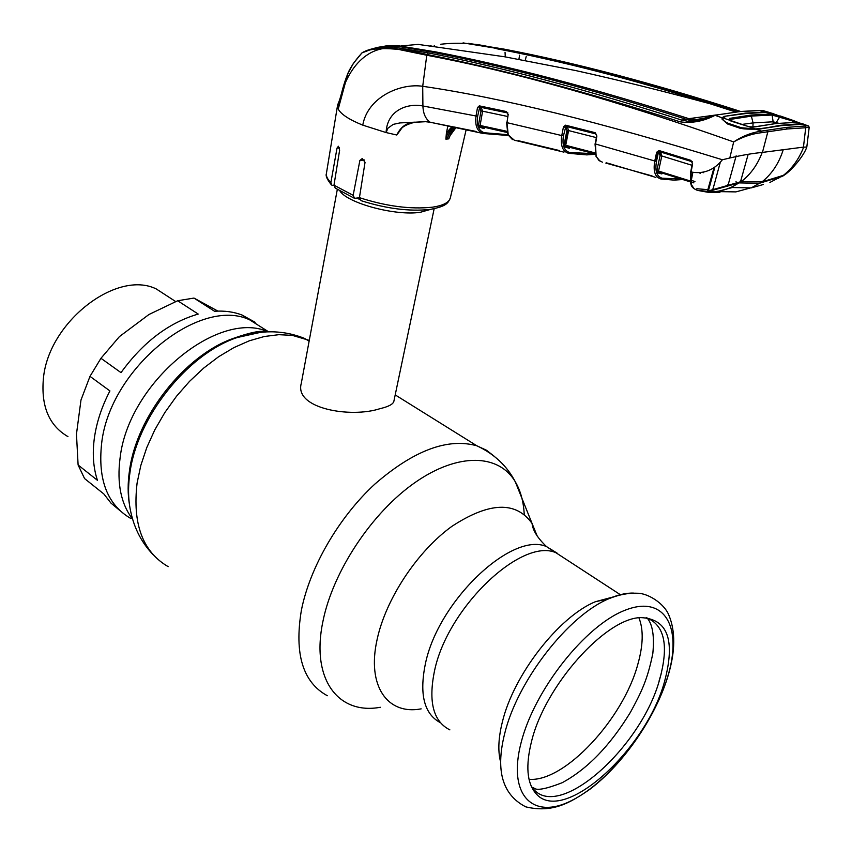 <?xml version="1.0" encoding="UTF-8"?>
<svg xmlns="http://www.w3.org/2000/svg" width="852" height="852" viewBox="0 0 852 852"><rect width="100%" height="100%" fill="white"/><g stroke="black" fill="none" stroke-linecap="round" stroke-linejoin="round"><path stroke-width="1.28" d="M567.4 560.211L555.898 552.714C521.68 537.335 447.545 607.433 434.531 670.801C428.162 701.824 433.274 721.516 449.888 729.887C433.274 721.516 428.162 701.824 434.531 670.801C447.545 607.433 521.68 537.335 555.898 552.714L567.4 560.211M101.601 443.743C109.471 368.639 199.826 296.027 249.679 319.841L267.304 330.991L249.679 319.841C199.826 296.027 109.471 368.639 101.601 443.743C97.756 479.974 107.501 504.895 130.814 518.485C107.501 504.895 97.756 479.974 101.601 443.743M430.835 209.315L420.505 212.244C396.521 216.184 348.894 203.724 340.129 191.37M337.285 189.559L301.288 383.325C293.972 408.747 350.949 418.289 380.003 408.672C388.469 406.681 393.081 404.253 393.848 401.388L393.88 401.239M94.348 438.173C96.553 422.454 101.739 406.702 109.919 390.93L89.992 376.36L80.983 400.025L76.467 434.105L78.107 464.99L97.458 480.336C93.305 467.908 92.272 453.85 94.348 438.173M252.884 333.452L252.501 332.557L253.8 333.281M217.878 311.097L193.968 298.072L214.555 311.257C224.598 310.597 233.767 311.853 242.064 315.027L255.153 322.301M193.968 298.072L177.674 300.745L148.972 314.495L119.461 336.572L100.951 358.287L121.005 372.633C143.093 342.131 168.834 322.61 198.218 314.068L177.674 300.745M100.951 358.287L89.992 376.36M169.942 297.827L156.299 288.966C116.884 269.37 48.362 321.992 43.399 378.565C40.928 406.308 49.107 425.659 67.947 436.618M78.107 464.99L84.572 478.568L103.837 493.958L110.973 503.106L119.642 510.348M241.382 336.199L241.084 335.475M255.504 332.717L254.705 332.195M664.73 680.876C646.53 749.845 562.341 826.333 535.663 793.212C526.887 782.807 525.524 765.533 531.552 741.368C545.014 685.541 605.623 618.062 640.736 617.604C667.521 618.712 675.519 639.799 664.73 680.876M646.146 617.593C664.453 624.761 669.012 645.166 659.81 678.842C642.046 746.522 559.359 821.371 533.15 788.728L531.35 786.428M500.273 760.655C497.834 750.133 498.537 737.214 502.382 721.91C513.618 674.731 559.029 616.592 595.356 601.736L614.004 596.741M638.925 617.796C643.622 629.617 643.249 645.134 637.818 664.347C623.291 718.864 564.525 782.392 529.039 779.314M661.056 674.315L659.171 680.578M454.095 126.916C449.941 129.163 447.204 133.231 445.873 139.142L446.416 132.923L452.05 126.501M447.939 125.681L446.416 132.923M414.338 122.337C406.617 124.467 402.155 126.82 400.941 129.397L396.798 135.01C400.632 127.023 406.393 122.773 414.104 122.262L425.031 121.634L430.228 122.251L483.222 133.487C477.216 131.464 474.809 125.659 476.012 116.064L477.503 107.544L479.314 105.861L506.471 111.569L508.143 114.86L506.951 122.656L508.239 134.904L514.491 140.335L519.305 141.262M338.116 103.784L337.573 105.275L338.223 109.077C341.013 114.285 349.182 119.642 362.76 125.137L386.094 132.561L396.798 135.01M353.942 198.037L335.219 188.09L333.984 185.172L339.628 150.154L338.425 146.246L337.03 148.078L330.885 182.541L331.939 185.321L333.963 185.385M429.674 209.485C409.098 211.584 386.233 208.644 361.078 200.667L359.427 197.653L365.039 162.338L362.249 158.536L359.874 160.474L353.154 195.321L354.592 198.303L359.406 197.781M722.826 118.045L715.084 115.329C703.539 121.261 691.962 123.444 680.343 121.868C585.761 91.622 501.295 69.15 426.948 54.464C403.944 48.947 374.752 45.412 361.94 52.909L353.324 63.474L347.776 73.879L338.223 109.077C343.473 69.278 369.374 40.683 400.568 49.853L426.777 55.242L422.709 86.297C400.887 82.963 367.787 96.734 362.76 125.137M362.388 52.6C369.438 48.575 379.758 46.722 393.358 47.03L428.3 52.92L426.777 55.242C515.002 71.813 617.306 100.706 733.678 141.933C742.497 136.086 751.783 132.465 761.528 131.08L786.375 127.417L807.824 125.787L801.412 124.136M802.041 123.551L807.834 125.787L808.75 127.225L807.824 125.787L808.42 125.904M765.511 112.187L763.52 110.462L740.622 111.484L713.987 115.382M802.659 124.019L781.401 125.638L756.235 129.216L740.292 128.322L727.661 124.019L722.059 119.163L722.091 117.651L724.69 116.287L745.468 113.124L764.659 112.176L770.208 112.72L762.551 110.451M770.378 112.89L773.605 113.646M770.219 112.73L764.659 112.176L759.079 110.451L739.525 111.527M724.69 116.287L746.458 113.465L765.735 112.507L776.704 114.935L770.975 112.986L765.735 112.507M770.527 113.689L768.642 113.401M804.97 126.192L805.715 127.736L787.163 128.982L762.05 132.603C752.178 133.689 742.72 136.799 733.678 141.933L729.791 158.014L722.4 159.761C600.66 122.156 500.763 97.66 422.709 86.297L422.911 105.978C406.958 102.932 387.042 110.451 386.094 132.561L387.894 128.237L393.198 124.371L399.907 122.933L414.754 122.166M808.75 127.225L805.715 127.736L803.447 147.13L806.823 147.076M762.05 132.603L761.528 131.08L755.809 129.216M760.197 129.014L761.113 128.876M799.953 124.435L800.656 124.413M759.59 110.611L762.146 110.622L763.797 111.91M428.3 52.92C502.691 67.436 587.209 89.833 681.834 120.1L687.979 121.314C697.011 120.856 705.626 118.907 713.816 115.478M337.733 104.658C341.364 96.745 341.897 88.927 346.998 75.732L346.998 75.732C349.139 69.225 354.123 61.61 361.94 52.909L373.112 48.702L397.969 46.338L432.805 52.313C507.121 66.701 591.533 89.002 686.03 119.227L681.834 120.1L680.343 121.868M372.505 48.83C379.822 46.37 388.31 45.539 397.969 46.338M519.603 55.178L518.911 59.267M525.215 60.417L526.195 56.573M463.051 42.888L500.049 48.947C568.209 61.94 643.824 81.707 726.894 108.257L737.608 111.729M377.287 47.52L386.819 45.795L397.458 45.593L435.862 51.929C510.156 66.222 594.504 88.47 688.895 118.662L716.383 114.924M689.098 118.726L699.833 119.93M688.863 119.983L689.204 118.758M722.762 118.673L721.963 118.779M686.158 119.269L691.994 120.441L698.8 120.27M440.548 44.272C459.846 42.014 478.781 43.548 497.355 48.862C561.692 61.11 632.567 79.406 709.993 103.731L735.574 111.953M430.345 45.901L432.039 46.114M688.554 119.919L688.895 118.662M740.537 111.431C653.548 83.4 574.695 62.633 503.979 49.107L468.099 43.292M803.447 147.13L762.455 152.401L767.769 132.103L766.938 130.526M762.455 152.401L762.199 152.455C752.646 153.328 741.847 155.181 729.791 158.014M727.661 124.019L722.059 119.163M728.151 123.796L740.292 128.322M722.4 159.761C713.955 170.208 703.507 174.277 691.068 171.976L691.579 184.873L693.986 188.633L697.522 190.401L706.798 192.062L706.766 191.38L741.421 181.519C750.665 174.33 757.588 164.649 762.199 152.455M783.233 149.728C778.973 163.296 771.869 174.021 761.933 181.913L783.308 175.405C792.232 168.419 799.016 158.994 803.67 147.119M740.473 180.475L741.091 181.646L761.933 181.913L742.635 181.529M697.522 190.401L706.862 191.317M719.908 192.52L708.012 192.254L706.798 192.062L707.416 191.253M691.579 184.873L691.015 183.894M707.842 189.666L696.84 188.729M694.955 181.519L691.302 180.358M661.929 172.967L661.844 173.946L661.28 172.86M661.802 172.86L690.29 181.732M693.911 182.871L691.004 181.934L693.816 182.86M662.643 172.306L661.908 172.871L690.29 181.71M698.991 172.668L700.195 173.275M703.752 172.04L703.571 172.679L701.942 172.37M662.111 173.02L661.844 173.946L657.371 172.764L656.796 170.826L658.543 171.05L658.745 171.998L690.322 181.891M656.796 170.826L660.066 155.746L659.246 152.806L660.651 152.029L692.388 161.805M690.823 171.327L692.388 163.254L691.558 161.55L659.341 151.539L658.404 152.487L656.519 161.22C654.815 170.879 656.69 176.545 662.164 178.196L681.376 179.026M682.899 179.506L674.092 180.123L661.046 178.995M594.6 153.765L586.73 154.883L568.465 153.285C562.554 151.39 560.328 145.49 561.777 135.564L506.951 122.656L508.186 114.36M596.709 135.5L595.537 133.668L565.93 126.171L563.449 135.787C562 145.138 564.067 150.719 569.658 152.529L594.238 153.658M507.409 133.626L508.239 134.904M506.546 122.294L507.824 133.934M506.929 132.177L480.315 126.384L507.015 132.454M484.202 127.512L484.17 128.609L483.521 127.385M484.426 127.576L484.17 128.609L479.186 127.118L480.315 126.384L480.102 125.468L506.695 131.251M479.186 127.118L478.494 125.244L480.102 125.468L482.605 111.186L480.997 110.962L480.006 108.129L481.156 107.384L482.605 111.186L507.728 116.5M507.898 112.943L479.772 106.83L477.631 116.298L422.911 105.978C423.178 113.657 425.617 119.078 430.228 122.251L430.622 122.326M479.314 105.861L481.156 107.384L507.93 113.018M506.919 112.549L506.471 111.569M526.834 142.689L519.645 141.017M565.962 126.181L565.696 127.331M517.697 140.985L563.949 152.146M518.091 140.655L559.402 150.538M569.562 147.002L569.456 148.323L564.695 146.959L564.056 145.053L566.931 130.345L566.026 127.459L563.46 126.884L565.526 125.169L595.143 132.678L596.869 136.096L595.484 144.265L596.112 155.959L595.015 143.86L654.773 160.985L656.647 152.263L658.99 150.527L690.908 160.368L692.633 163.893L691.068 171.976L690.546 171.518L690.706 183.414L691.292 184.021M563.449 135.787L561.777 135.564L563.46 126.884M566.026 127.459L567.283 126.703L565.526 125.169M595.239 144.148L596.624 135.979M596.347 137.619L568.603 130.58L565.717 145.277L594.92 152.881M565.717 145.277L565.93 146.203L568.944 147.119L595.143 153.903M595.111 153.807L565.93 146.203L564.695 146.959M566.931 130.345L568.603 130.58L567.283 126.703L595.985 133.956M569.722 147.311L569.456 148.323L568.944 147.119M596.325 156.534L598.849 160.314L602.471 162.21M611.576 164.266L607.977 163.275M659.618 153.03L659.842 152.135M656.636 157.631L657.265 157.758M657.925 152.529L655.721 161.241M606.901 163.435L605.825 163.083L606.645 162.913M605.825 163.083L651.386 175.725M606.422 162.839L654.293 176.939M654.506 177.035L655.902 177.482M662.164 178.196L660.843 178.963C655.05 177.237 653.026 171.241 654.773 160.985L656.519 161.22M659.246 152.806L656.647 152.263M660.066 155.746L661.812 155.969L658.543 171.05L690.163 180.944M691.76 165.224L661.812 155.969L660.651 152.029L658.99 150.527M692.868 172.317L691.025 181.806M691.558 161.55L692.633 163.893M425.563 121.666L425.031 121.634M477.631 116.298C476.406 125.319 478.622 130.793 484.298 132.742L507.867 134.701M507.217 135.425L483.222 133.487L484.298 132.742M479.058 132.603L482.658 133.37M445.873 139.142L447.343 139.014C448.716 133.359 451.326 129.397 455.138 127.129M450.623 133.689L448.748 138.855L451.56 132.039L456.108 127.321M505.044 52.228L505.268 56.882M783.371 175.757L781.103 176.769M742.774 180.454L741.804 180.379L741.868 181.178M736.011 181.529L736.437 182.541M727.48 184.788L727.033 185.619M712.719 188.995L712.08 189.858M714.317 167.471L707.511 190.965M709.439 191.913L708.214 191.551L738.844 182.892L759.334 183.308L780.773 176.737L769.91 182.445M708.417 191.732C719.258 192.201 729.408 189.261 738.844 182.892M801.988 123.583L780.443 125.297L759.228 129.121M741.464 128.322L741.432 127.768L755.415 128.929L722.879 117.917C722.379 119.685 724.147 121.485 728.204 123.316L741.432 127.768M759.707 128.609L755.415 128.929M754.329 126.895L775.522 123.561L795.523 122.4L775.65 123.593L754.553 126.948L749.174 126.756L754.553 126.948M731.666 121.389L728.897 119.93L729.61 118.396L751.091 115.041L771.411 114.072L772.114 115.052L751.869 116.042L730.462 119.397L729.152 119.781L729.759 120.409M722.879 117.917L725.254 116.713M780.357 116.01L793.627 120.611L795.97 121.623L796.386 122.049L795.534 122.411M801.902 123.71L772.114 115.052L773.137 121.793L778.579 123.252M770.975 112.986L779.953 116.149M793.627 120.611L792.69 121.272M794.288 120.877L780.304 116.01L775.597 123.551M771.411 114.072L776.704 114.945L776.513 115.819M729.61 118.396L730.771 120.952M749.132 126.778L731.304 121.176M777.801 178.654L780.773 176.737M750.186 188.026L735.862 191.892L717.043 191.594L732.347 187.525L751.24 187.898L763.349 184.501M759.334 183.308L751.24 187.898M792.679 121.282L791.891 122.464M732.092 124.616L732.145 125.148M741.219 124.52L753.072 122.89L773.137 121.804L773.233 123.828M756.938 126.394L751.262 126.98M260.648 332.323L233.171 338.446C184.863 355.39 136.448 416.575 129.461 470.868C127.704 482.956 127.715 494.213 129.461 504.629M271.799 331.769C260.435 331.226 248.379 333.324 235.631 338.063C186.428 355.327 137.034 417.746 129.898 473.084C127.811 487.621 128.173 500.891 131.006 512.904C134.669 529.23 142.06 543.171 153.158 554.727M309.276 340.363L292.353 335.379L278.817 334.687L264.365 336.497L249.295 340.811L233.927 347.595L218.613 356.732L203.703 368.075L189.538 381.366L176.46 396.318L164.798 412.602L154.819 429.823L146.768 447.588L140.814 465.458L137.097 483.02C132.337 523.948 142.699 551.819 168.185 566.665M494.703 456.651L486.492 450.239L476.854 445.798C447.705 437.651 413.71 450.41 374.869 484.085C338.894 517.207 309.84 567.166 301.363 610.394C294.185 653.867 302.833 682.303 327.306 695.711M524.236 514.416C523.565 501.615 520.572 490.72 515.268 481.731C498.899 453.956 458.429 452.295 415.297 482.349C372.207 512.212 332.94 571.138 322.919 621.428C310.671 679.332 338.319 715.094 380.312 707.277M537.271 536.196L532.074 523.479C516.014 500.944 489.282 501.903 451.88 526.355C417.416 551.212 385.871 598.786 377.148 639.351C366.562 686.03 387.49 715.275 421.154 708.864M557.155 553.161L546.515 546.601C512.148 531.105 438.162 600.713 425.372 663.9C419.163 694.401 424.168 713.997 440.367 722.677M267.922 331.684C217.963 309.372 128.375 382.953 120.089 457.95C116.777 483.446 120.963 503.862 132.635 519.177M359.544 199.336L356.743 198.111M521.179 742.358C534.63 689.396 585.654 625.23 625.08 610.234C664.741 594.43 682.708 627.178 667.883 676.051C653.548 724.743 610.458 781.114 571.82 800.454C533.033 820.519 507.164 795.555 521.179 742.358M595.356 601.736L608.882 598.722C618.68 594.728 628.094 592.896 637.136 593.237C647.584 593.013 663.996 603.184 668.809 615.016C675.572 631.194 675.37 651.301 668.213 675.338C655.848 716.681 624.239 763.147 589.989 789.208C570.126 802.925 552.469 813.266 525.801 806.865C513.287 800.465 505.438 790.486 502.254 776.928C499.538 765.245 500.337 750.836 504.661 733.689C517.313 680.812 568.476 615.25 608.882 598.722C618.094 594.685 626.401 592.811 633.792 593.109M359.427 197.653C386.094 206.259 410.334 209.454 432.124 207.228C442.997 205.641 449.068 202.552 450.335 197.962L450.367 197.813M337.52 105.563L326.444 173.212C325.922 176.044 327.402 179.154 330.885 182.541M333.984 185.172L353.154 195.321M760.879 128.822L781.401 125.638M740.622 111.484L714.732 115.244C711.878 114.988 698.065 122.635 687.979 121.314M434.275 45.476L434.094 46.381M435.66 52.888L435.862 51.929M786.375 127.417L787.163 128.982M708.012 192.254L708.747 191.806M662.334 172.21L662.174 172.796M593.684 154.382L586.751 154.883M569.658 152.529L568.465 153.285M478.494 125.244L480.997 110.962M480.006 108.129L479.112 107.767M564.152 146.448L567.72 130.345M595.537 133.668L595.143 132.678M660.162 155.724L661.014 152.22M691.238 161.39L690.908 160.368M657.371 172.764L658.745 171.998M448.748 138.855L447.343 139.014M339.511 147.833L337.03 148.078M364.496 159.984L359.874 160.474M741.304 181.604L742.891 181.401M741.091 181.646L727.406 185.63M706.766 191.38L712.251 189.932M720.313 162.253L713.017 188.952M748.12 154.489L740.889 180.4M740.505 181.764L740.218 182.797M727.778 186.173L728.002 185.353M728.279 184.383L736.16 155.841M751.091 115.041L753.072 122.89L752.912 126.788M266.026 331.716C260.808 330.278 249.849 332.525 233.171 338.446L235.631 338.063C260.062 329.586 283.088 329.724 304.728 338.478L309.116 341.215M395.211 394.902L476.854 445.798C494.117 453.839 506.919 465.81 515.268 481.731L532.074 523.479C532.756 530.338 537.569 538.038 546.515 546.601L620.331 594.685M242.064 315.027L268.401 331.684M434.158 208.729L393.848 401.388M156.299 288.966L175.682 301.555M533.15 788.728L535.663 793.212M647.563 618.531C651.333 623.153 654.858 632.812 652.834 653.377C647.445 680.205 641.098 692.591 630.533 712.123C610.117 745.606 587.316 769.154 562.128 782.743C545.908 789.037 536.515 790.805 533.927 788.015L531.68 787.131M781.284 125.606L800.635 124.413M694.699 119.887L707.043 117.587M709.993 103.731C662.792 90.983 618.041 79.928 575.75 70.578L504.661 56.786L418.183 44.4L401.122 45.923M691.994 120.441L687.958 121.314M726.894 108.257L739.142 111.569M740.75 128.088C741.73 128.78 745.404 129.142 751.762 129.195L756.139 129.163M690.993 184.277C691.366 186.769 693.475 188.782 697.33 190.326L706.883 191.295M700.461 173.222L699.29 172.647M594.078 154.34L595.207 154.191M517.579 140.942L519.347 141.24M512.457 139.59L507.845 134.637M595.804 156.022L600.149 161.305M651.439 175.746L652.227 176.034M425.436 121.708L414.551 122.305M474.809 131.187L430.558 122.337M476.651 131.762L475.065 131.24M449.877 135.915L456.171 127.342M331.108 184.49C327.051 179.378 325.475 175.768 326.38 173.67M466.214 129.397L450.335 197.962C447.992 203.01 447.044 206.12 430.558 209.358M809.219 127.065L806.812 147.087C803.191 157.418 789.825 171.923 783.787 175.416M781.316 176.013L781.092 176.79L783.116 175.885M781.987 175.778L761.805 181.987M727.32 185.672L712.4 189.911M707.469 190.986L714.04 167.652M714.871 167.077L708.576 190.209M708.427 190.763L708.214 191.53M801.849 123.764L795.96 121.623M801.136 124.392L801.732 123.828M730.878 124.722L730.718 124.158"/></g></svg>
